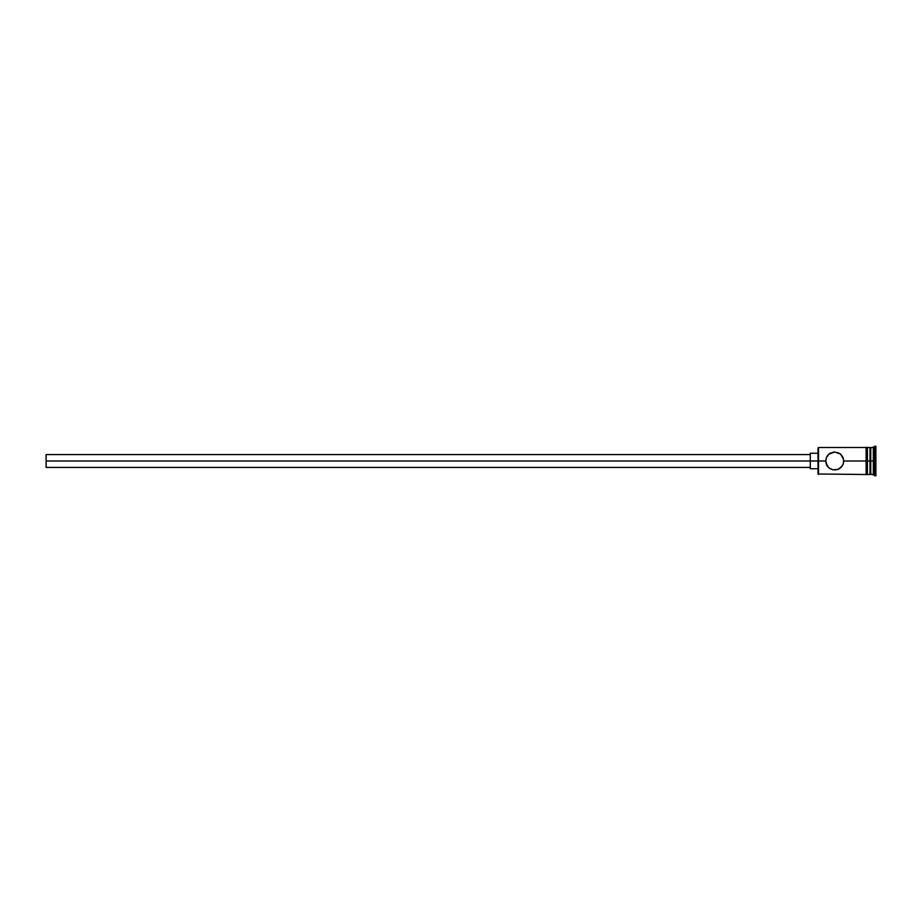 <?xml version="1.0" encoding="UTF-8"?>
<svg xmlns="http://www.w3.org/2000/svg" width="922" height="922" viewBox="0 0 922 922"><rect width="100%" height="100%" fill="white"/><g stroke="black" fill="none" stroke-linecap="round" stroke-linejoin="round"><path stroke-width="1.38" d="M828.786 454.235L834.721 451.999L840.449 454.039L843.549 459.191L843.549 462.809L842.178 466.071L838.236 469.298L832.912 469.817L829.708 468.468L827.288 466.059L825.732 461L818.01 461L818.01 473.989L818.01 461L46.1 461L46.1 467.431L46.1 461L810.288 461L810.288 468.722L810.288 461L818.01 461L818.01 448.011L818.517 474.507L818.517 461L825.732 461L826.446 457.473L829.016 454.039M837.729 452.506L840.438 454.039M869.988 447.493L869.988 474.507L870.748 447.493L870.748 461L873.33 461L873.33 474.507L873.33 461L874.609 461L874.609 446.202L874.609 461L875.9 461L875.9 446.202L875.9 475.798L875.9 461L874.609 461L874.609 475.798L874.609 461L870.748 461L870.748 474.507L870.748 461L843.734 461L866.127 461L866.127 474.634L867.406 474.634L867.406 447.366L866.127 447.366L866.127 461L869.988 461L869.988 447.493L867.406 447.493M841.06 454.592L843.019 457.473L843.734 461L843.019 464.527L841.083 467.385L838.236 469.298L839.758 468.468M834.721 470.001L838.236 469.298M832.912 469.817L829.005 467.95M828.382 467.385L825.905 462.809L825.905 459.191L827.149 456.136M873.33 461L873.33 447.493L873.33 461M867.406 474.634L867.406 447.366M866.127 447.366L866.127 474.634M832.912 452.183L834.721 451.999M829.696 453.532L831.218 452.714M827.276 455.941L828.382 454.615M866.127 447.493L818.517 447.493L818.517 461L818.01 448.011M826.331 464.25L826.711 465.103L826.331 464.25M810.288 453.278L810.288 461L810.288 453.278L818.01 453.278M46.1 454.569L46.1 461L46.1 454.569L810.288 454.569M866.127 474.507L818.01 473.989M810.288 467.431L46.1 467.431M818.01 468.722L810.288 468.722M875.9 475.798L869.988 473.735M869.988 474.507L867.406 474.507M875.9 446.202L869.988 448.265"/></g></svg>
